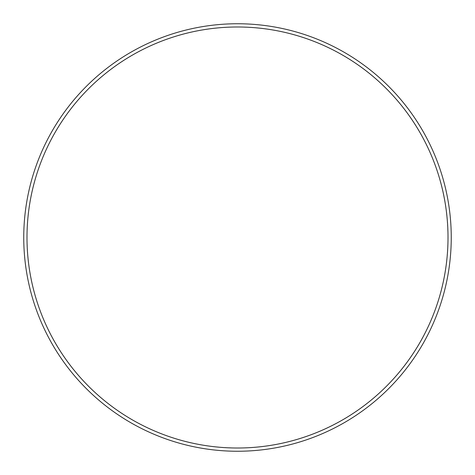 <?xml version="1.0" encoding="UTF-8"?>
<svg xmlns="http://www.w3.org/2000/svg" width="475" height="475" viewBox="0 0 475 475"><rect width="100%" height="100%" fill="white"/><g stroke="black" fill="none" stroke-linecap="round" stroke-linejoin="round"><path stroke-width="0.36" stroke-dasharray="2.38 1.78" d="M27.087 237.5A210.413 210.413 0 0 1 237.5 27.087A210.413 210.413 0 0 1 447.913 237.5A210.413 210.413 0 0 1 237.5 447.913A210.413 210.413 0 0 1 27.087 237.5M451.25 237.5A213.75 213.75 0 0 0 237.5 23.75A213.75 213.75 0 0 0 23.75 237.5A213.75 213.75 0 0 0 237.5 451.25A213.75 213.75 0 0 0 451.25 237.5"/><path stroke-width="0.71" d="M448.008 237.5A210.508 210.508 0 0 0 237.5 26.992A210.508 210.508 0 0 0 26.992 237.5A210.508 210.508 0 0 0 237.5 448.008A210.508 210.508 0 0 0 448.008 237.5M23.75 237.5A213.75 213.75 0 0 1 237.5 23.75A213.75 213.75 0 0 1 451.25 237.5A213.75 213.75 0 0 1 237.5 451.25A213.75 213.75 0 0 1 23.75 237.5"/></g></svg>
